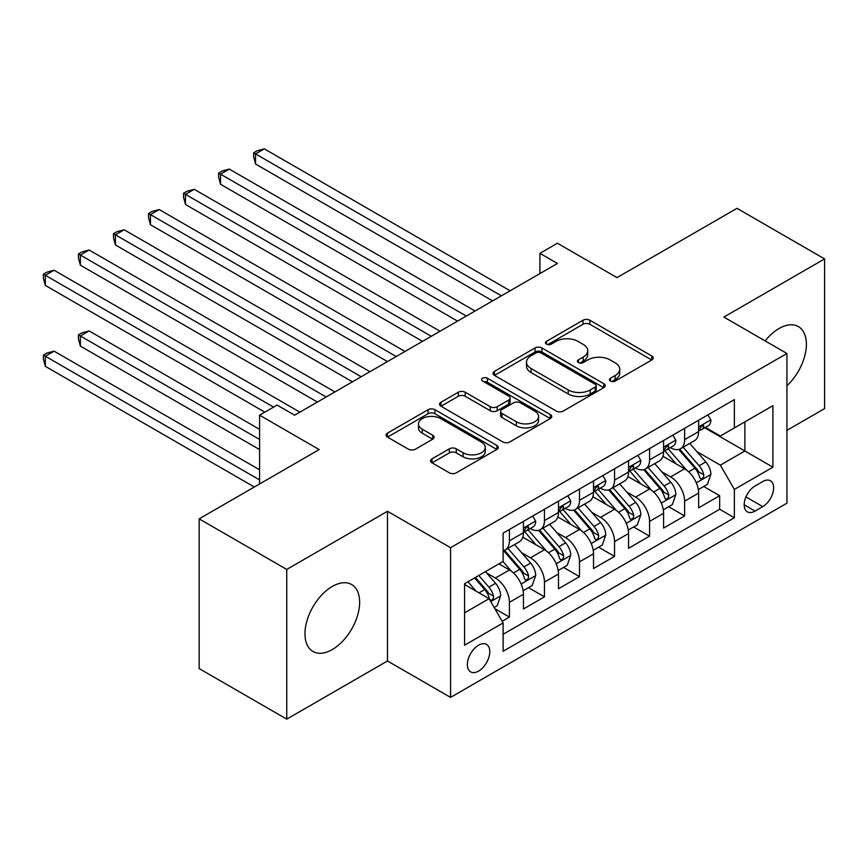 <?xml version="1.0" encoding="UTF-8"?>
<svg xmlns="http://www.w3.org/2000/svg" width="868" height="868" viewBox="0 0 868 868"><rect width="100%" height="100%" fill="white"/><g stroke="black" fill="none" stroke-linecap="round" stroke-linejoin="round"><path stroke-width="1.3" d="M610.432 381.052A3.407 1.964 0 0 0 615.249 381.052L651.792 359.96A4.861 2.81 0 0 0 653.213 357.974A4.861 2.81 0 0 0 651.792 355.988L589.882 320.249A4.861 2.81 0 0 0 583.003 320.249L546.46 341.341A3.407 1.964 0 0 0 545.462 342.73A3.407 1.964 0 0 0 546.46 344.119A3.407 1.964 0 0 0 551.278 344.119L556.008 341.395A15.57 8.984 0 0 1 578.023 341.395L583.177 344.368A15.57 8.984 0 0 1 587.734 350.726A15.57 8.984 0 0 1 583.177 357.074L578.446 359.808A3.407 1.964 0 0 0 577.448 361.196A3.407 1.964 0 0 0 578.446 362.585A3.407 1.964 0 0 0 583.263 362.585L587.994 359.862A15.57 8.984 0 0 1 610.009 359.862L615.162 362.835A15.57 8.984 0 0 1 619.719 369.193A15.57 8.984 0 0 1 615.162 375.54L610.432 378.274A3.407 1.964 0 0 0 609.434 379.663A3.407 1.964 0 0 0 610.432 381.052L610.432 378.274M332.303 649.546A38.648 22.318 120 0 0 357.551 615.488A38.648 22.318 120 0 0 351.627 584.511A38.648 22.318 120 0 0 332.303 586.432A38.648 22.318 120 0 0 307.044 620.49A38.648 22.318 120 0 0 312.968 651.467A38.648 22.318 120 0 0 332.303 649.546M786.929 385.728A38.648 22.318 120 0 0 798.376 326.585A38.648 22.318 120 0 0 779.052 328.505A38.648 22.318 120 0 0 765.153 340.907M478.583 671.094A15.852 9.157 120 0 0 488.944 657.119A15.852 9.157 120 0 0 486.514 644.414A15.852 9.157 120 0 0 478.583 645.195A15.852 9.157 120 0 0 468.232 659.17A15.852 9.157 120 0 0 470.662 671.875A15.852 9.157 120 0 0 478.583 671.094M432.014 458.846A4.861 2.81 0 0 0 430.593 460.832A4.861 2.81 0 0 0 432.014 462.818L449.385 472.843A4.861 2.81 0 0 0 456.264 472.843L496.854 449.418A4.861 2.81 0 0 0 498.275 447.432A4.861 2.81 0 0 0 496.854 445.447L434.944 409.696A4.861 2.81 0 0 0 428.065 409.696L387.475 433.132A4.861 2.81 0 0 0 386.054 435.118A4.861 2.81 0 0 0 387.475 437.103L408.459 449.212A4.861 2.81 0 0 0 415.338 449.212L432.709 439.186A4.861 2.81 0 0 0 434.13 437.201A4.861 2.81 0 0 0 432.709 435.215L422.304 429.204A13.009 7.508 0 0 1 418.495 423.899A13.009 7.508 0 0 1 426.524 416.955A13.009 7.508 0 0 1 440.705 418.582L481.458 442.116A13.009 7.508 0 0 1 485.266 447.432A13.009 7.508 0 0 1 477.237 454.365A13.009 7.508 0 0 1 463.056 452.738L456.264 448.821A4.861 2.81 0 0 0 449.385 448.821L432.014 458.846L432.014 462.818M786.929 430.354L824.6 408.611L824.6 258.914L736.997 208.331L616.996 277.619L557.43 243.235L539.907 253.347L557.43 263.46L294.632 415.186L277.109 405.074L259.597 415.186L259.597 483.964M286.744 569.441L286.744 719.138L387.486 660.982L387.486 511.274L286.744 569.441L199.152 518.858L319.164 449.581L259.597 415.186M387.486 511.274L450.557 547.686L786.929 353.482L786.929 503.19L450.557 697.395L450.557 547.686M824.6 258.914L723.858 317.07L786.929 353.482M556.345 411.085A4.861 2.81 0 0 0 563.224 411.085L603.813 387.66A4.861 2.81 0 0 0 605.235 385.674A4.861 2.81 0 0 0 603.813 383.689L541.903 347.949A4.861 2.81 0 0 0 535.024 347.949L494.445 371.374A4.861 2.81 0 0 0 493.013 373.359A4.861 2.81 0 0 0 494.445 375.345L556.345 411.085M483.932 381.79A3.407 1.964 0 0 1 487.393 382.267L487.393 378.231L550.334 414.568A4.861 2.81 0 0 1 551.755 416.553A4.861 2.81 0 0 1 550.334 418.539L509.744 441.964A4.861 2.81 0 0 1 502.865 441.964L440.955 406.224L440.955 402.253A4.861 2.81 0 0 0 439.534 404.238A4.861 2.81 0 0 0 440.955 406.224M440.955 402.253L458.326 392.227A4.861 2.81 0 0 1 465.205 392.227L490.311 406.723A4.861 2.81 0 0 0 497.19 406.723L508.713 400.072A4.861 2.81 0 0 0 510.134 398.086A4.861 2.81 0 0 0 508.713 396.101L482.575 381.009A3.407 1.964 0 0 1 481.577 379.62A3.407 1.964 0 0 1 483.682 377.797A3.407 1.964 0 0 1 487.393 378.231M286.744 719.138L199.152 668.566L199.152 518.858M502.149 621.282L509.418 617.083L494.879 608.685M486.612 572.956L495.411 578.034A19.823 11.447 60 0 1 509.418 602.316L523.437 594.222L523.437 608.989L544.464 596.848L528.514 587.647M521.646 552.732L530.446 557.809A19.823 11.447 60 0 1 544.464 582.081L558.482 573.987L558.482 588.754L579.499 576.623L563.56 567.412M556.692 532.496L565.48 537.574A19.823 11.447 60 0 1 579.499 561.856L593.517 553.762L593.517 568.529L614.544 556.388L598.595 547.187M591.726 512.272L600.526 517.35A19.823 11.447 60 0 1 614.544 541.621L628.551 533.527L628.551 548.294L649.579 536.164L633.64 526.952M626.761 492.037L635.56 497.114A19.823 11.447 60 0 1 649.579 521.397L663.597 513.303L663.597 528.069L684.613 515.928L684.613 501.161A19.823 11.447 -120 0 0 670.606 476.89L661.807 471.812M668.675 506.728L684.613 515.928M523.437 594.222A19.823 11.447 -120 0 0 509.418 569.94L498.905 563.875M558.482 573.987A19.823 11.447 -120 0 0 544.464 549.715L522.796 537.205M593.517 553.762A19.823 11.447 -120 0 0 579.499 529.48L557.831 516.97M628.551 533.527A19.823 11.447 -120 0 0 614.544 509.256L592.866 496.746M663.597 513.303A19.823 11.447 -120 0 0 649.579 489.02L627.911 476.51M762.755 481.545L755.051 485.993A15.364 8.864 120 0 0 745.015 499.523A15.364 8.864 120 0 0 747.37 511.838A15.364 8.864 120 0 0 755.051 511.078L762.755 506.63A15.364 8.864 120 0 0 772.791 493.089A15.364 8.864 120 0 0 770.437 480.774A15.364 8.864 120 0 0 762.755 481.545M464.575 612.83L489.096 598.67L503.114 622.942L503.114 651.271L734.371 517.751L734.371 489.433L720.353 465.15L696.841 451.577M503.114 622.942L464.575 645.195L464.575 583.697L503.114 561.444L503.114 533.126L734.371 399.606L734.371 427.935L772.921 405.681L772.921 467.179L734.371 489.433M530.261 528.569L530.446 528.677A19.823 11.447 60 0 0 540.352 529.654L554.37 521.559A19.823 11.447 -120 0 0 558.482 512.489L558.482 501.161M565.307 508.344L565.48 508.442A19.823 11.447 60 0 0 575.397 509.429L589.415 501.335A19.823 11.447 -120 0 0 593.517 492.264L593.517 480.937M600.341 488.109L600.526 488.217A19.823 11.447 60 0 0 610.432 489.194L624.45 481.1A19.823 11.447 -120 0 0 628.551 472.029L628.551 460.702M635.376 467.885L635.56 467.982A19.823 11.447 60 0 0 645.477 468.97L659.485 460.875A19.823 11.447 -120 0 0 663.597 451.805L663.597 440.477M503.114 634.28L719.659 509.256L719.659 495.704L698.631 507.834L698.631 493.067A19.823 11.447 -120 0 0 684.613 468.796L662.946 456.286M670.421 447.649L670.606 447.758A19.823 11.447 -120 0 0 680.512 448.734A19.823 11.447 -120 0 0 684.613 439.664L684.613 428.336M680.512 448.734L694.53 440.64A19.823 11.447 -120 0 0 698.631 431.57L698.631 420.242M509.418 529.48L509.418 540.807A19.823 11.447 60 0 1 505.317 549.889A19.823 11.447 60 0 1 503.114 550.692M505.317 549.889L519.335 541.795A19.823 11.447 -120 0 0 523.437 532.724L523.437 521.397M544.464 509.256L544.464 520.583A19.823 11.447 60 0 1 540.352 529.654M579.499 489.02L579.499 500.348A19.823 11.447 60 0 1 575.397 509.429M614.544 468.796L614.544 480.123A19.823 11.447 60 0 1 610.432 489.194M649.579 448.561L649.579 459.888A19.823 11.447 60 0 1 645.477 468.97M649.579 521.397L649.579 536.164M614.544 541.621L614.544 556.388M579.499 561.856L579.499 576.623M544.464 582.081L544.464 596.848M509.418 602.316L509.418 617.083M489.096 598.67L464.575 584.511M720.353 465.15L744.885 450.991L744.885 421.859L772.921 405.681M704.762 427.826L772.921 467.179M705.456 427.425L720.353 436.018L734.371 427.935M387.486 660.982L450.557 697.395M539.907 253.347L539.907 273.572M703.709 486.492L719.659 495.704M719.659 509.256L734.371 517.751M611.799 381.54L615.162 379.587A15.57 8.984 0 0 0 619.719 373.24L619.719 369.193M587.734 350.726L587.734 354.773A15.57 8.984 0 0 1 583.177 361.121L579.813 363.074M651.727 359.992L589.882 324.285A4.861 2.81 0 0 0 583.003 324.285L547.827 344.607M603.748 387.692L541.903 351.996A4.861 2.81 0 0 0 535.024 351.996L494.51 375.388M595.209 387.063A3.407 1.964 0 0 0 596.207 385.674A3.407 1.964 0 0 0 595.209 384.285L540.872 352.907A3.407 1.964 0 0 0 536.055 352.907L531.075 355.782A15.57 8.984 0 0 0 526.507 362.14A15.57 8.984 0 0 0 531.075 368.499L568.215 389.938A15.57 8.984 0 0 0 590.229 389.938L595.209 387.063L595.209 391.11A3.407 1.964 0 0 0 596.207 389.721L596.207 385.674M526.507 362.14L526.507 366.188A15.57 8.984 0 0 0 531.075 372.546L531.075 368.499M595.209 391.11L590.229 393.985A15.57 8.984 0 0 1 568.215 393.985L531.075 372.546M441.02 406.257L458.326 396.275L458.326 392.227M510.134 398.086L510.134 402.134A4.861 2.81 0 0 1 508.713 404.119L497.19 410.77A4.861 2.81 0 0 1 490.311 410.77L465.205 396.275A4.861 2.81 0 0 0 458.326 396.275M487.393 382.267L550.269 418.571M516.362 421.761A13.009 7.508 0 0 0 530.543 423.389A13.009 7.508 0 0 0 538.583 416.456A13.009 7.508 0 0 0 534.764 411.139L520.409 402.85A4.861 2.81 0 0 0 513.53 402.85L502.008 409.501A4.861 2.81 0 0 0 500.586 411.486A4.861 2.81 0 0 0 502.008 413.472L516.362 421.761L516.362 425.808A13.009 7.508 0 0 0 530.543 427.436A13.009 7.508 0 0 0 538.583 420.492L538.583 416.456M500.586 411.486L500.586 415.533A4.861 2.81 0 0 0 502.008 417.519L502.008 413.472M516.362 425.808L502.008 417.519M485.266 447.432L485.266 451.469A13.009 7.508 0 0 1 477.237 458.412A13.009 7.508 0 0 1 463.056 456.785L456.264 452.868A4.861 2.81 0 0 0 449.385 452.868L432.08 462.85M418.495 423.899L418.495 427.946A13.009 7.508 0 0 0 422.304 433.251L422.304 429.204M432.644 439.219L422.304 433.251M496.789 449.45L434.944 413.743A4.861 2.81 0 0 0 428.065 413.743L387.54 437.136M698.339 489.595L707.398 484.377L710.892 474.254A13.128 7.584 -120 0 0 705.782 461.928L689.778 443.396M686.566 470.076L668.273 448.897M676.15 463.903L665.528 451.61A31.465 18.163 -120 0 0 664.562 450.514M255.561 244.95L422.521 341.352L185.481 204.49L185.481 194.378L194.248 189.322L440.043 331.229M678.733 449.45L694.921 468.199A13.128 7.584 60 0 1 699.597 477.248L700.563 478.8L702.331 478.55L703.525 477.107L703.807 474.818A13.128 7.584 -120 0 0 699.12 465.769L683.116 447.237M679.677 449.147L697.08 469.284A6.694 3.863 60 0 1 698.762 471.91L703.807 474.818M707.919 414.882L710.892 420.036A13.128 7.584 60 0 1 708.18 425.852L701.518 429.693A13.128 7.584 -120 0 0 703.807 426.665L703.536 425.504L701.886 425.83L699.597 429.096A13.128 7.584 60 0 1 698.631 430.962M501.368 295.825L255.561 153.918L264.328 148.862L510.124 290.769M699.076 430.311L699.12 430.311A13.128 7.584 -120 0 0 701.518 429.693M492.601 300.892L255.561 164.03L255.561 153.918L253.64 152.811L257.134 150.782L264.328 148.862M255.561 164.03L253.64 156.848L253.64 152.811M663.304 509.831L672.353 504.601L675.857 494.489A13.128 7.584 -120 0 0 670.747 482.152L654.732 463.62M651.521 490.301L633.228 469.121M641.116 484.138L630.494 471.845A31.465 18.163 -120 0 0 629.517 470.749M220.526 265.185L387.486 361.576L150.446 224.725L150.446 214.613L159.202 209.546L405.009 351.464M643.687 469.675L659.886 488.424A13.128 7.584 60 0 1 664.562 497.472L665.517 499.035L667.297 498.785L668.479 497.342L668.772 495.042A13.128 7.584 -120 0 0 664.085 486.004L648.081 467.461M644.642 469.371L662.045 489.519A6.694 3.863 60 0 1 663.727 492.134L668.772 495.042M628.258 530.055L637.318 524.836L640.823 514.713A13.128 7.584 -120 0 0 635.702 502.388L619.698 483.856M616.486 510.536L598.193 489.346M606.07 504.362L595.459 492.069A31.465 18.163 -120 0 0 594.482 490.973M185.481 285.409L352.441 381.811L115.401 244.95L115.401 234.837L124.167 229.781L369.963 371.688M608.652 489.91L624.841 508.659A13.128 7.584 60 0 1 629.528 517.708L630.483 519.259L632.251 519.01L633.445 517.567L633.727 515.277A13.128 7.584 -120 0 0 629.05 506.228L613.036 487.697M609.596 489.606L627 509.744A6.694 3.863 60 0 1 628.682 512.37L633.727 515.277M593.224 550.29L602.273 545.061L605.777 534.948A13.128 7.584 -120 0 0 600.667 522.612L584.652 504.08M581.452 530.76L563.148 509.581M571.035 524.597L560.413 512.304A31.465 18.163 -120 0 0 559.437 511.209M150.446 305.644L317.406 402.036L80.366 265.185L80.366 255.062L89.122 250.006L334.929 391.924M573.607 510.134L589.806 528.883A13.128 7.584 60 0 1 594.482 537.932L595.437 539.495L597.217 539.245L598.399 537.802L598.692 535.502A13.128 7.584 -120 0 0 594.005 526.464L578.001 507.921M574.562 509.831L591.965 529.979A6.694 3.863 60 0 1 593.647 532.594L598.692 535.502M558.178 570.515L567.238 565.296L570.743 555.173A13.128 7.584 -120 0 0 565.621 542.847L549.618 524.315M546.406 550.996L528.113 529.805M536.001 544.822L525.379 532.529A31.465 18.163 -120 0 0 524.402 531.433M115.401 325.869L264.849 412.148L45.331 285.409L45.331 275.297L54.087 270.241L299.883 412.148M538.572 530.37L554.76 549.119A13.128 7.584 60 0 1 559.448 558.167L560.403 559.719L562.171 559.469L563.365 558.026L563.647 555.737A13.128 7.584 -120 0 0 558.97 546.688L542.956 528.156M539.527 530.066L556.92 550.203A6.694 3.863 60 0 1 558.612 552.829L563.647 555.737M672.884 435.107L675.857 440.271A13.128 7.584 60 0 1 673.134 446.076L666.483 449.928A13.128 7.584 -120 0 0 668.772 446.901L668.49 445.729L666.852 446.065L664.562 449.331A13.128 7.584 60 0 1 663.597 451.197M466.322 316.06L220.526 174.153L229.282 169.086L475.078 311.004M664.031 450.535L664.085 450.535A13.128 7.584 -120 0 0 666.483 449.928M457.566 321.117L220.526 184.266L220.526 174.153L218.595 173.036L222.099 171.018L229.282 169.086M220.526 184.266L218.595 177.083L218.595 173.036M637.839 455.342L640.823 460.496A13.128 7.584 60 0 1 638.099 466.311L631.437 470.152A13.128 7.584 -120 0 0 633.727 467.125L633.456 465.964L631.806 466.29L629.528 469.555A13.128 7.584 60 0 1 628.551 471.422M431.287 336.285L183.56 193.26L187.065 191.242L194.248 189.322M628.996 470.771L629.05 470.771A13.128 7.584 -120 0 0 631.437 470.152M185.481 204.49L183.56 197.307L183.56 193.26M602.804 475.566L605.777 480.731A13.128 7.584 60 0 1 603.065 486.536L596.403 490.387A13.128 7.584 -120 0 0 598.692 487.36L598.41 486.189L596.772 486.525L594.482 489.791A13.128 7.584 60 0 1 593.517 491.657M396.242 356.52L148.515 213.495L152.019 211.477L159.202 209.546M593.951 490.995L594.005 490.995A13.128 7.584 -120 0 0 596.403 490.387M150.446 224.725L148.515 217.542L148.515 213.495M567.759 495.802L570.743 500.955A13.128 7.584 60 0 1 568.019 506.771L561.368 510.612A13.128 7.584 -120 0 0 563.647 507.585L563.375 506.424L561.737 506.749L559.448 510.015A13.128 7.584 60 0 1 558.482 511.881M361.207 376.745L113.48 233.72L116.985 231.702L124.167 229.781M558.916 511.23L558.97 511.23A13.128 7.584 -120 0 0 561.368 510.612M115.401 244.95L113.48 237.767L113.48 233.72M523.144 590.75L532.192 585.52L535.697 575.408A13.128 7.584 -120 0 0 530.587 563.072L514.572 544.54M511.371 571.22L502.984 561.52M500.955 565.057L499.599 563.484M259.597 429.345L89.122 330.925L80.366 335.992L80.366 346.104L259.597 449.581M503.527 550.594L519.726 569.343A13.128 7.584 60 0 1 524.402 578.392L525.357 579.954L527.136 579.705L528.319 578.251L528.612 575.961A13.128 7.584 -120 0 0 523.925 566.923L507.921 548.381M504.482 550.29L521.885 570.439A6.694 3.863 60 0 1 523.567 573.054L528.612 575.961M80.366 346.104L78.435 338.921L78.435 334.874L259.597 439.458M78.435 334.874L81.939 332.856L89.122 330.925M532.724 516.026L535.697 521.191A13.128 7.584 60 0 1 532.985 526.995L526.323 530.847A13.128 7.584 -120 0 0 528.612 527.82L528.33 526.648L526.692 526.985L524.402 530.25A13.128 7.584 60 0 1 523.437 532.117M326.162 396.98L78.435 253.955L81.939 251.937L89.122 250.006M523.881 531.455L523.925 531.455A13.128 7.584 -120 0 0 526.323 530.847M80.366 265.185L78.435 258.002L78.435 253.955M494.185 607.47L497.158 605.755L500.662 595.632A13.128 7.584 -120 0 0 495.552 583.307L485.472 571.632M476.055 591.141L467.95 581.755M465.921 585.282L464.575 583.73M259.597 469.805L54.087 351.16L45.331 356.216L45.331 366.329L254.335 487.002M474.601 577.904L484.68 589.578A13.128 7.584 60 0 1 489.368 598.627L490.322 600.179L492.091 599.929L493.284 598.486L493.566 596.197A13.128 7.584 -120 0 0 488.89 587.148L478.81 575.484M475.414 577.437L486.839 590.663A6.694 3.863 60 0 1 488.532 593.289L493.566 596.197M45.331 366.329L43.4 359.146L43.4 355.11L259.597 479.917M43.4 355.11L46.905 353.081L54.087 351.16M273.604 407.092L43.4 274.179L46.905 272.161L54.087 270.241M45.331 285.409L43.4 278.227L43.4 274.179M495.411 578.034L509.418 569.94M530.446 557.809L544.464 549.715M565.48 537.574L579.499 529.48M600.526 517.35L614.544 509.256M635.56 497.114L649.579 489.02M670.606 476.89L684.613 468.796M684.613 439.664L698.631 431.57M509.418 540.807L523.437 532.724M544.464 520.583L558.482 512.489M579.499 500.348L593.517 492.264M614.544 480.123L628.551 472.029M649.579 459.888L663.597 451.805M684.613 501.161L698.631 493.067M745.948 496.919L762.755 506.63M744.18 504.807L755.051 511.078M615.162 379.587L615.162 375.54M578.446 362.585L578.446 359.808M583.177 361.121L583.177 357.074M546.46 344.119L546.46 341.341M583.003 324.285L583.003 320.249M589.882 324.285L589.882 320.249M651.792 359.96L651.792 355.988M494.445 375.345L494.445 371.374M535.024 351.996L535.024 347.949M541.903 351.996L541.903 347.949M603.813 387.66L603.813 383.689M568.215 393.985L568.215 389.938M590.229 393.985L590.229 389.938M465.205 396.275L465.205 392.227M490.311 410.77L490.311 406.723M497.19 410.77L497.19 406.723M508.713 404.119L508.713 400.072M550.334 418.539L550.334 414.568M449.385 452.868L449.385 448.821M456.264 452.868L456.264 448.821M463.056 456.785L463.056 452.738M432.709 439.186L432.709 435.215M387.475 437.103L387.475 433.132M428.065 413.743L428.065 409.696M434.944 413.743L434.944 409.696M496.854 449.418L496.854 445.447M696.331 482.868L710.805 474.514M699.12 465.769L705.782 461.928M688.66 471.812L694.921 468.199M710.805 419.884L698.631 426.915M702.114 425.689L703.807 426.665M661.297 503.093L675.771 494.738M664.085 486.004L670.747 482.152M653.615 492.047L659.886 488.424M626.262 523.328L640.736 514.974M629.05 506.228L635.702 502.388M618.58 512.272L624.841 508.659M591.216 543.552L605.69 535.198M594.005 526.464L600.667 522.612M583.535 532.507L589.806 528.883M556.182 563.788L570.656 555.433M558.97 546.688L565.621 542.847M548.5 552.732L554.76 549.119M675.771 440.119L663.597 447.15M667.069 445.924L668.772 446.901M640.736 460.344L628.551 467.375M632.034 466.149L633.727 467.125M605.69 480.579L593.517 487.61M596.989 486.384L598.692 487.36M570.656 500.803L558.482 507.834M561.954 506.608L563.647 507.585M521.136 584.012L535.61 575.658M523.925 566.923L530.587 563.072M513.465 572.967L519.726 569.343M535.61 521.039L523.437 528.069M526.919 526.843L528.612 527.82M490.767 601.557L500.576 595.893M488.89 587.148L495.552 583.307M479.017 592.844L484.68 589.578"/></g></svg>
